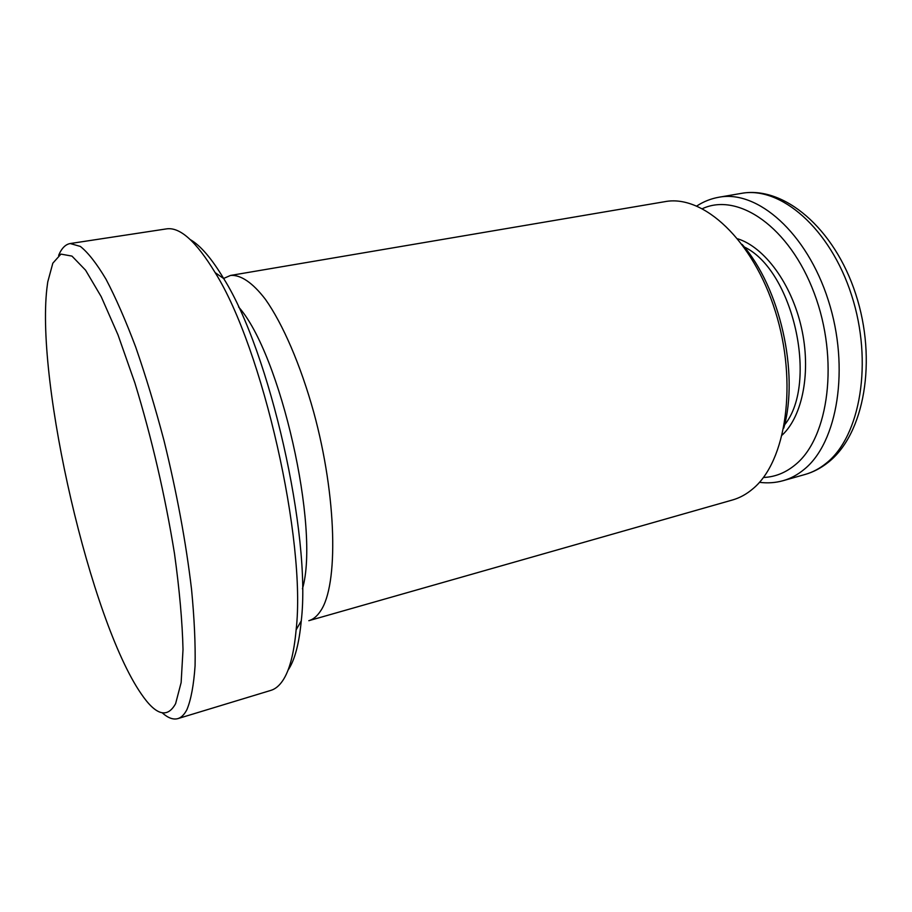 <?xml version="1.0" encoding="UTF-8"?>
<svg xmlns="http://www.w3.org/2000/svg" width="912" height="912" viewBox="0 0 912 912"><rect width="100%" height="100%" fill="white"/><g stroke="black" fill="none" stroke-linecap="round" stroke-linejoin="round"><path stroke-width="1.37" d="M190.369 239.662C200.583 245.59 211.687 258.552 223.679 278.548C269.724 351.416 311.391 535.241 301.268 620.844C299.09 643.872 294.713 660.265 288.135 670.046M177.897 718.61L270.921 690.361C275.287 689.05 279.232 685.813 282.731 680.637C289.469 670.673 293.938 653.756 296.126 629.873C306.432 541.135 262.702 348.247 215.152 272.62C196.103 241.27 179.824 226.7 166.326 228.912L70.213 243.538L80.37 246.434C88.122 252.601 96.672 263.545 106.02 279.243C115.699 297.665 125.594 320.272 135.694 347.062C145.703 375.881 155.131 407.048 164 440.564C176.803 492.731 185.98 542.321 191.543 589.346C194.347 618.575 195.521 644.066 195.077 665.817C193.743 685.015 191.041 699.584 186.971 709.525C184.384 714.541 181.363 717.573 177.897 718.61C173.246 719.91 168.047 718.006 162.325 712.91M175.606 703.676L181.135 682.575L183.016 649.538C182.354 621.938 179.504 589.95 174.488 553.584C165.038 495.25 151.837 438.376 134.896 382.972L118.001 334.864L101.209 296.674L85.58 270.191L71.968 256.101L60.944 254.106L52.828 263.192L47.743 281.956L46.888 288.488C35.933 383.564 90.733 620.57 141.052 693.622C155.77 715.327 167.284 718.679 175.606 703.676M58.619 255.394C61.583 248.315 65.447 244.37 70.213 243.538M742.151 244.416C779.931 287.36 799.345 373.042 783.784 428.081M752.924 488.752C786.133 461.483 797.989 382.949 775.348 311.402C752.981 239.708 703.038 194.199 664.905 201.666L230.554 275.435C240.586 274.603 252.59 282.549 265.483 299.432C282.811 323.954 300.515 364.766 313.717 412.201C336.961 497.143 338.523 585.413 320.488 611.097C317.068 616.261 313.181 619.453 308.815 620.696L732.518 499.97C739.769 497.906 746.575 494.167 752.924 488.752M238.545 306.922C280.417 353.457 320.158 528.789 302.442 588.833M223.565 278.468L230.554 275.435M696.814 205.975C703.631 201.541 710.995 198.634 718.907 197.231C757.336 189.73 806.744 232.526 828.29 300.276C850.121 367.901 837.569 442.787 804.031 469.486C797.521 474.856 790.567 478.583 783.157 480.67L804.965 474.502C812.489 472.37 819.569 468.631 826.181 463.262C860.29 436.54 873.343 362.178 851.58 295.192C830.091 228.08 780.262 185.82 741.251 193.401C783.625 185.501 834.332 228.023 855.73 294.097C877.401 360.137 864.451 434.089 828.187 462.373C820.971 468.118 813.242 472.154 804.965 474.502M763.401 477.466C774.926 477.056 785.574 472.815 795.321 464.744C828.905 437.737 839.302 359.396 814.234 293.208C789.484 226.826 738.093 192.067 702.468 208.643M784.582 424.855C818.68 383.086 793.03 269.963 744.26 246.981M737.797 238.83C764.53 247.266 791.491 283.643 801.397 327.533C811.384 371.412 802.742 415.861 782.268 435.001M223.679 278.548L215.152 272.62M301.268 620.844L296.126 629.873M718.907 197.231L741.251 193.401M759.445 482.311C767.505 483.371 775.417 482.836 783.157 480.67"/></g></svg>
